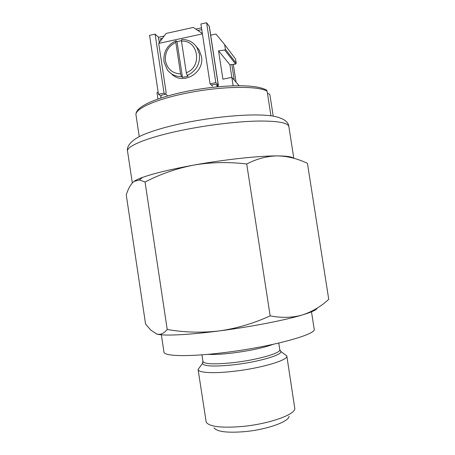 <?xml version="1.0" encoding="UTF-8"?>
<svg xmlns="http://www.w3.org/2000/svg" width="455" height="455" viewBox="0 0 455 455"><rect width="100%" height="100%" fill="white"/><g stroke="black" fill="none" stroke-linecap="round" stroke-linejoin="round"><path stroke-width="0.68" d="M133.793 181.562L133.918 181.471C135.527 180.265 138.428 178.9 142.608 177.382C153.864 173.378 170.955 169.271 193.893 165.068C176.534 168.458 160.251 174.106 145.054 182.011L139.412 179.952L133.918 181.471C130.807 184.093 128.253 188.575 126.257 194.922L145.554 323.983L150.742 330.091L156.787 334.05C162.941 336.08 187.551 335.056 219.156 330.933C236.572 328.476 253.577 323.454 270.162 315.867C281.645 318.079 292.355 317.783 302.285 314.979C312.153 311.749 320.968 306.534 328.743 299.339L307.426 163.334C299.435 159.529 291.194 157.14 282.709 156.167L277.533 155.906C267.221 156.025 256.95 158.715 246.718 163.993C228.728 161.815 211.12 162.173 193.893 165.068C224.867 159.46 259.475 155.758 277.533 155.906L282.31 156.008C288.476 156.292 292.19 157.009 293.447 158.164M161.36 334.8L163.942 352.011C163.789 356.305 188.643 357.027 224.002 352.619C271.595 346.938 317.374 334.266 314.172 329.022L311.493 311.823M199.921 366.952L198.096 369.523C198.175 372.77 213.52 373.72 234.2 371.246C261.676 368.158 288.606 360.013 286.821 355.947L284.307 354.041M198.096 369.523L206.229 422.274C209.579 426.773 221.716 428.166 242.629 426.443C268.763 423.975 294.686 414.806 294.834 408.715L286.821 355.947M214.021 427.848C217.069 431.784 227.381 433.041 244.955 431.619C266.863 429.588 288.709 421.762 289.067 416.365M156.201 333.851L156.787 334.05C160.467 335.016 163.942 333.492 167.213 329.46C184.15 332.463 201.463 332.952 219.156 330.933C250.58 326.906 284.955 320.223 302.285 314.979C311.738 312.119 316.686 309.838 317.141 308.132M270.162 315.867L246.718 163.993M167.213 329.46L145.054 182.011M267.506 93.702L267.648 93.673C268.882 93.554 269.661 94.083 269.98 95.277L273.222 116.122M266.573 90.101L267.113 91.188C258.508 85.938 224.793 86.018 191.396 92.206C157.953 98.343 134.555 108.631 135.999 114.99C134.754 106.589 157.288 97.114 189.604 90.784C222.159 84.806 254.959 83.646 266.573 90.101M270.941 115.78L267.113 91.188M239.091 85.694L231.845 77.356L222.905 79.176L218.536 50.829L224.73 50.073L225.373 49.225L224.656 44.579L215.954 34.028L210.676 35.172M233.148 85.79L229.894 64.775L218.536 50.829M229.894 64.775L235.622 64.104L236.213 63.319L235.554 59.036L224.656 44.579M158.181 92.337L156.981 92.581L157.953 98.985M212.064 84.875L215.272 84.226L216.722 84.846L217.143 86.831M217.479 85.585L218.161 86.734M160.905 97.984L160.717 96.739L161.883 95.032L165 94.401M202.356 33.545L193.307 27.442L166.103 33.442L158.698 43.418L202.412 33.886M165.546 94.162L166.166 92.689L158.698 43.418M201.764 29.666L197.874 30.519M162.515 38.271L160.501 38.715L160.786 40.603L160.478 38.698L162.537 38.243M167.286 95.345L164.05 93.144L155.109 34.136L149.558 35.359L158.476 94.276L164.05 93.144M160.86 95.84L158.476 94.276M159.29 42.622L158.482 37.287L155.109 34.136M164.158 36.059L158.482 37.287M206.615 22.75L215.824 82.645L210.068 83.811L200.894 24.013L206.615 22.75L209.334 26.447L218.377 85.278L217.888 85.967M210.068 83.811L212.593 86.194M217.154 85.273L218.377 85.278M215.824 82.645L218.252 85.051L209.198 26.134M201.986 33.289L202.31 33.221M201.758 29.643L197.845 30.502M201.485 27.857L195.781 29.109M159.364 42.52L158.567 37.293M233.307 64.371L236.065 82.213M181.477 41.132L186.294 72.726C202.623 66.965 198.454 39.801 181.477 41.132L181.71 39.505C188.279 39.392 193.375 42.087 197.009 47.599L199.426 54.281C200.183 64.189 196.105 71.242 187.193 75.439L188.114 76.235L182.461 77.407L177.023 41.718L176.045 40.74L175.795 42.366L180.601 73.909C172.36 73.42 167.315 69.063 165.466 60.828C164.778 52.353 168.219 46.2 175.795 42.366M196.008 46.137L199.085 49.857L201.474 56.46C204.795 73.05 182.518 85.756 171.495 73.818M180.601 73.909L181.511 76.611C175.721 76.69 171.023 74.484 167.423 69.996L163.982 61.8C163.214 52.024 167.235 44.999 176.045 40.74M177.023 41.718L181.556 40.586M181.511 76.611L182.461 77.407M186.294 72.726L187.193 75.439M127.559 151.265C125.887 145.907 150.759 136.102 188.398 128.998C212.695 124.369 239.501 121.371 258.605 121.047C277.942 120.939 288.032 122.782 288.862 126.581C288.385 121.548 283.164 118.061 273.193 116.116C255.42 113.21 220.675 115.94 188.563 122.094C169.908 125.751 154.945 129.92 143.661 134.6C132.541 139.133 126.189 145.85 127.559 151.265L132.303 182.956M207.85 354.343C213.81 354.712 222.114 354.263 232.761 352.989C250.096 350.72 263.502 347.848 272.977 344.378M202.936 362.26L202.435 363.5L202.93 361.435C204.454 364.222 214.885 364.586 234.217 362.533C257.894 359.803 281.258 352.995 279.785 349.673L278.767 343.07M198.09 369.477L202.435 363.5C204.005 366.389 214.652 366.793 234.37 364.722C258.542 361.952 282.367 354.945 280.877 351.493L280.03 350.464M235.622 64.104L224.73 50.073M236.213 63.319L225.373 49.225M218.133 86.581L216.921 85.392M231.845 64.542L234.251 80.125M202.93 361.435L201.929 354.832M286.809 355.901L280.877 351.493L279.785 349.673M142.608 177.382L139.412 179.952M282.31 156.008L282.709 156.162M293.811 158.266L288.862 126.581M139.258 136.654L135.999 114.99M217.934 86.04L216.722 84.846M197.009 47.599L199.085 49.857"/></g></svg>
